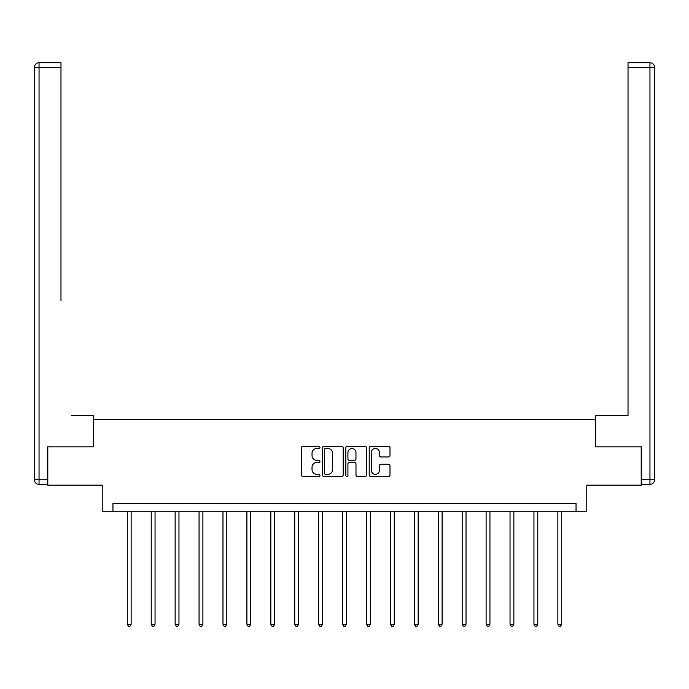 <?xml version="1.0" encoding="UTF-8"?>
<svg xmlns="http://www.w3.org/2000/svg" width="689" height="689" viewBox="0 0 689 689"><rect width="100%" height="100%" fill="white"/><g stroke="black" fill="none" stroke-linecap="round" stroke-linejoin="round"><path stroke-width="1.03" d="M319.963 447.411A1.051 1.051 0 0 0 318.912 446.351L302.919 446.351A1.507 1.507 0 0 0 301.42 447.859L301.42 474.954A1.507 1.507 0 0 0 302.919 476.452L318.912 476.452A1.051 1.051 0 0 0 319.963 475.401A1.051 1.051 0 0 0 318.912 474.351L316.845 474.351A4.814 4.814 0 0 1 312.031 469.536L312.031 467.271A4.814 4.814 0 0 1 316.845 462.457L318.912 462.457A1.051 1.051 0 0 0 319.963 461.406A1.051 1.051 0 0 0 318.912 460.355L316.845 460.355A4.814 4.814 0 0 1 312.031 455.532L312.031 453.276A4.814 4.814 0 0 1 316.845 448.461L318.912 448.461A1.051 1.051 0 0 0 319.963 447.411M388.484 456.962A1.507 1.507 0 0 0 389.991 455.463L389.991 447.859A1.507 1.507 0 0 0 388.484 446.351L370.725 446.351A1.507 1.507 0 0 0 369.218 447.859L369.218 474.954A1.507 1.507 0 0 0 370.725 476.452L388.484 476.452A1.507 1.507 0 0 0 389.991 474.954L389.991 465.773A1.507 1.507 0 0 0 388.484 464.265L380.888 464.265A1.507 1.507 0 0 0 379.381 465.773L379.381 470.32A4.022 4.022 0 0 1 375.359 474.351A4.022 4.022 0 0 1 371.328 470.32L371.328 452.484A4.022 4.022 0 0 1 375.359 448.461A4.022 4.022 0 0 1 379.381 452.484L379.381 455.463A1.507 1.507 0 0 0 380.888 456.962L388.484 456.962M576.038 511.238L586.778 511.238L586.778 485.177L641.209 485.177L641.209 446.834L595.511 446.834L595.511 419.239L93.489 419.239L93.489 446.834L47.791 446.834L47.791 485.177L102.222 485.177L102.222 511.238L576.038 511.238L576.038 503.573L112.962 503.573L112.962 511.238M343.182 447.859A1.507 1.507 0 0 0 341.675 446.351L323.916 446.351A1.507 1.507 0 0 0 322.409 447.859L322.409 474.954A1.507 1.507 0 0 0 323.916 476.452L341.675 476.452A1.507 1.507 0 0 0 343.182 474.954L343.182 447.859M347.325 446.351L365.084 446.351A1.507 1.507 0 0 1 366.591 447.859L366.591 474.954A1.507 1.507 0 0 1 365.084 476.452L357.479 476.452A1.507 1.507 0 0 1 355.98 474.954L355.98 463.964A1.507 1.507 0 0 0 354.473 462.457L349.426 462.457A1.507 1.507 0 0 0 347.928 463.964L347.928 475.401A1.051 1.051 0 0 1 346.868 476.452A1.051 1.051 0 0 1 345.818 475.401L345.818 447.859A1.507 1.507 0 0 1 347.325 446.351M325.57 448.461A1.051 1.051 0 0 0 324.519 449.512L324.519 473.291A1.051 1.051 0 0 0 325.57 474.351L327.757 474.351A4.814 4.814 0 0 0 332.572 469.536L332.572 453.276A4.814 4.814 0 0 0 327.757 448.461L325.57 448.461M355.98 452.561A4.022 4.022 0 0 0 351.95 448.539A4.022 4.022 0 0 0 347.928 452.561L347.928 458.848A1.507 1.507 0 0 0 349.426 460.355L354.473 460.355A1.507 1.507 0 0 0 355.98 458.848L355.98 452.561M127.293 511.238L127.293 624.277L131.134 624.277L131.134 511.238M131.134 624.277L129.98 626.275L128.447 626.275L127.293 624.277M93.334 446.834L93.334 415.407L71.561 415.407M60.976 67.324L39.049 67.324L39.049 62.725L60.976 62.725L60.976 300.404M39.049 484.41L39.049 479.802L34.45 479.802A4.599 4.599 0 0 0 39.049 484.41L47.334 484.41L39.049 484.41A4.599 4.599 0 0 1 34.45 479.802L34.45 67.324A4.599 4.599 0 0 1 39.049 62.725A4.599 4.599 0 0 0 34.45 67.324L39.049 67.324L39.049 479.802L47.334 479.802L47.334 446.834L47.791 446.834M47.334 479.802L47.334 484.41M617.439 415.407L628.024 415.407L628.024 62.725L649.951 62.725L637.833 62.725M595.666 446.834L595.666 415.407L628.024 415.407L628.024 300.404M641.666 479.802L649.951 479.802L649.951 67.324L654.55 67.324A4.599 4.599 0 0 0 649.951 62.725A4.599 4.599 0 0 1 654.55 67.324A4.599 4.599 0 0 0 649.951 62.725A4.599 4.599 0 0 1 654.55 67.324L654.55 479.802A4.599 4.599 0 0 1 649.951 484.41L641.666 484.41L641.666 446.834L641.209 446.834M151.218 511.238L151.218 624.277L155.051 624.277L155.051 511.238M155.051 624.277L153.897 626.275L152.364 626.275L151.218 624.277M175.135 511.238L175.135 624.277L178.968 624.277L178.968 511.238M178.968 624.277L177.822 626.275L176.289 626.275L175.135 624.277M199.061 511.238L199.061 624.277L202.893 624.277L202.893 511.238M202.893 624.277L201.739 626.275L200.206 626.275L199.061 624.277M222.978 511.238L222.978 624.277L226.81 624.277L226.81 511.238M226.81 624.277L225.665 626.275L224.132 626.275L222.978 624.277M246.903 511.238L246.903 624.277L250.736 624.277L250.736 511.238M250.736 624.277L249.582 626.275L248.049 626.275L246.903 624.277M270.82 511.238L270.82 624.277L274.653 624.277L274.653 511.238M274.653 624.277L273.507 626.275L271.974 626.275L270.82 624.277M294.746 511.238L294.746 624.277L298.578 624.277L298.578 511.238M298.578 624.277L297.424 626.275L295.891 626.275L294.746 624.277M318.662 511.238L318.662 624.277L322.495 624.277L322.495 511.238M322.495 624.277L321.35 626.275L319.817 626.275L318.662 624.277M342.579 511.238L342.579 624.277L346.421 624.277L346.421 511.238M346.421 624.277L345.267 626.275L343.733 626.275L342.579 624.277M366.505 511.238L366.505 624.277L370.337 624.277L370.337 511.238M370.337 624.277L369.183 626.275L367.65 626.275L366.505 624.277M390.422 511.238L390.422 624.277L394.254 624.277L394.254 511.238M394.254 624.277L393.109 626.275L391.576 626.275L390.422 624.277M414.347 511.238L414.347 624.277L418.18 624.277L418.18 511.238M418.18 624.277L417.026 626.275L415.493 626.275L414.347 624.277M438.264 511.238L438.264 624.277L442.097 624.277L442.097 511.238M442.097 624.277L440.951 626.275L439.418 626.275L438.264 624.277M462.19 511.238L462.19 624.277L466.022 624.277L466.022 511.238M466.022 624.277L464.868 626.275L463.335 626.275L462.19 624.277M486.107 511.238L486.107 624.277L489.939 624.277L489.939 511.238M489.939 624.277L488.794 626.275L487.261 626.275L486.107 624.277M510.032 511.238L510.032 624.277L513.865 624.277L513.865 511.238M513.865 624.277L512.711 626.275L511.178 626.275L510.032 624.277M533.949 511.238L533.949 624.277L537.782 624.277L537.782 511.238M537.782 624.277L536.636 626.275L535.103 626.275L533.949 624.277M557.866 511.238L557.866 624.277L561.707 624.277L561.707 511.238M561.707 624.277L560.553 626.275L559.02 626.275L557.866 624.277M649.951 62.725L649.951 67.324L628.024 67.324M654.55 479.802L649.951 479.802L649.951 484.41"/></g></svg>
